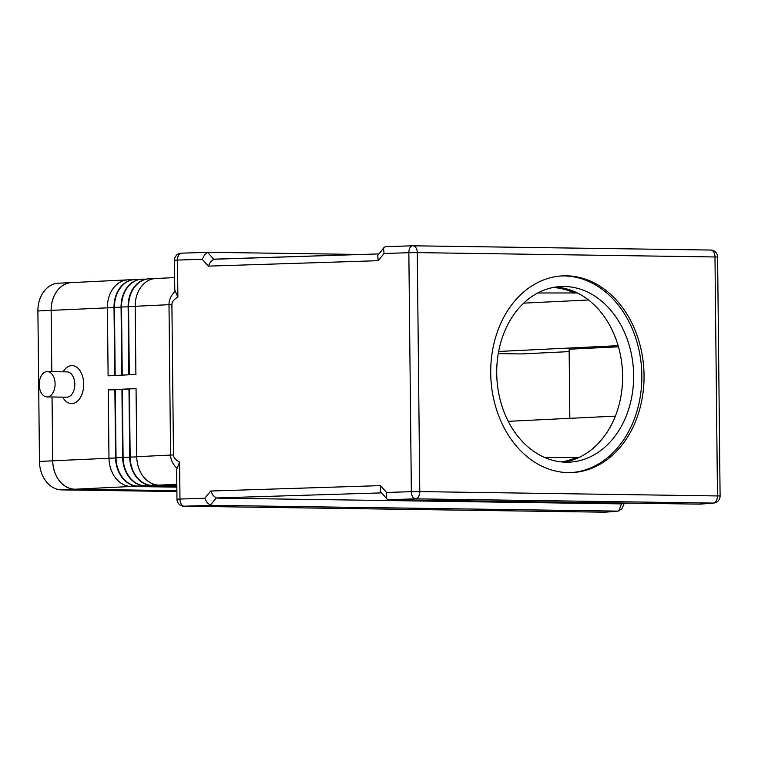 <?xml version="1.0" encoding="UTF-8"?>
<svg xmlns="http://www.w3.org/2000/svg" width="758" height="758" viewBox="0 0 758 758"><rect width="100%" height="100%" fill="white"/><g stroke="black" fill="none" stroke-linecap="round" stroke-linejoin="round"><path stroke-width="1.14" d="M46.968 396.917L66.685 397.201A12.659 7.94 -89.2 0 0 74.805 384.164A12.659 7.94 -89.2 0 0 67.055 371.884L47.337 371.609A12.659 7.94 -89.2 0 0 39.217 384.647A12.659 7.94 -89.2 0 0 46.968 396.917A12.659 7.94 -89.2 0 0 55.088 383.88A12.659 7.94 -89.2 0 0 47.337 371.609M63.103 371.837A18.988 11.91 90.8 0 1 76.084 366.806A18.988 11.91 90.8 0 1 83.702 384.041A18.988 11.91 90.8 0 1 76.018 402.28A18.988 11.91 90.8 0 1 62.743 397.145M624.137 503.558L621.797 509.111L617.618 511.119L211.34 505.34L210.326 505.179L216.267 497.959L213.112 495.467L210.696 491.032L204.755 498.252L179.987 499.039L179.599 462.096L176.671 469.524M179.599 462.096C175.6 459.964 173.554 457.586 173.478 454.952L171.905 304.536C171.924 301.902 173.914 299.391 177.874 297.013L174.785 290.011M204.755 498.252L207.18 502.687L210.326 505.179M177.874 297.013L177.486 260.06L202.253 259.274L208.336 266.115L378.147 260.705L384.079 253.485L408.846 252.698L411.348 491.667L386.58 492.463L386.173 497.523L386.893 499.001L380.232 491.175L380.497 485.622L210.696 491.032M389.318 499.721L415.45 498.84A7.03 4.415 -89.2 0 0 418.539 496.623A7.03 4.415 -89.2 0 0 419.78 491.591L411.348 491.667A7.03 4.017 88.2 0 0 412.579 496.68A7.03 4.017 88.2 0 0 415.45 498.84L713.145 503.075A7.03 6.49 85.2 0 0 713.657 503.056L699.255 504.136L389.318 499.721M386.893 499.001L388.361 499.702M384.079 253.485L383.567 248.605L384.145 247.364L385.557 246.663L412.494 245.81M378.147 260.705L377.768 255.37L384.145 247.364M214.561 259.141L378.754 253.911L213.765 259.255L207.683 252.423L208.478 252.3L361.111 254.47M208.336 266.115L210.667 261.643L213.765 259.255M628.96 503.132L620.357 503.862L629.187 503.141M216.267 497.959L381.454 492.89M202.253 259.274L204.584 254.811L207.683 252.423M173.478 454.952L170.569 455.065C170.654 459.708 172.72 464.038 176.747 468.065M633.631 375.305A87.909 68.41 -92.8 0 1 569.438 462.134A87.909 68.41 -92.8 0 1 496.717 373.353A87.909 68.41 -92.8 0 1 560.911 286.533A87.909 68.41 -92.8 0 1 633.631 375.305M553.728 287.367A87.549 68.135 -92.8 0 1 576.592 292.967L577.388 292.976A87.909 68.41 87.2 0 1 622.602 375.845A87.909 68.41 87.2 0 1 579.103 457.444A87.909 68.41 -92.8 0 1 563.914 462.115M644.054 375.314A98.455 76.624 -92.8 0 1 572.157 472.566A98.455 76.624 -92.8 0 1 490.71 373.135A98.455 76.624 -92.8 0 1 562.607 275.884A98.455 76.624 -92.8 0 1 644.054 375.314M561.507 275.95A98.455 76.624 -92.8 0 1 641.846 375.428A98.455 76.624 -92.8 0 1 571.049 472.604M576.592 292.967L537.782 292.967M555.415 287.083A87.909 68.41 -92.8 0 1 577.388 292.976M579.103 457.444L578.316 457.434A87.549 68.135 -92.8 0 1 562.209 461.992M544.756 457.529L578.316 457.434M523.712 303.134L588.521 299.988M498.65 351.466L618.14 345.667M569.154 351.617L521.267 353.939L498.262 353.616M569.845 418.331L569.125 349.211L618.471 346.813M615.363 416.123L508.239 421.325M174.89 291.385C170.948 295.582 168.987 300.007 168.996 304.65L170.569 455.065L136.762 456.704L136.052 388.532L129.428 388.854L130.149 457.027A28.131 21.887 87.2 0 0 152.349 485.452L176.832 485.802M620.357 503.862L217.271 498.12M176.841 486.721L137.795 486.162A28.131 21.887 -92.8 0 1 115.595 457.737L114.875 389.555L108.261 389.877L108.972 458.059A28.131 21.887 87.2 0 0 131.172 486.484L176.851 487.138M52.065 396.993L52.738 460.788A28.131 21.887 87.2 0 0 74.938 489.213L176.889 490.663M153.05 278.849L150.188 278.811A28.131 21.887 87.2 0 0 149.118 278.83A28.131 21.887 87.2 0 0 128.576 306.611L129.286 374.793L135.9 374.471L135.189 306.289A28.131 21.887 -92.8 0 1 155.731 278.508L174.653 277.589M145.991 279.19L143.129 279.152A28.131 21.887 87.2 0 0 142.059 279.171A28.131 21.887 87.2 0 0 121.517 306.952L122.228 375.134L128.841 374.812L128.13 306.639A28.131 21.887 -92.8 0 1 148.672 278.849A28.131 21.887 -92.8 0 1 148.89 278.84M138.941 279.541L136.07 279.494A28.131 21.887 87.2 0 0 135 279.512A28.131 21.887 87.2 0 0 114.458 307.303L115.169 375.475L121.792 375.153L121.072 306.981A28.131 21.887 -92.8 0 1 141.613 279.19A28.131 21.887 -92.8 0 1 141.841 279.181M131.883 279.882L129.012 279.835A28.131 21.887 87.2 0 0 127.941 279.854A28.131 21.887 87.2 0 0 107.399 307.644L108.11 375.816L114.733 375.494L114.013 307.322A28.131 21.887 -92.8 0 1 134.554 279.531A28.131 21.887 -92.8 0 1 134.782 279.522M127.941 279.854L71.707 282.592A28.131 21.887 87.2 0 0 51.165 310.373L51.8 371.676L51.137 310.335A28.131 21.887 -92.8 0 1 71.678 282.554A28.131 21.887 -92.8 0 1 72.749 282.535L72.796 282.535M176.832 485.385L158.962 485.129A28.131 21.887 -92.8 0 1 136.762 456.704M176.832 485.831L151.903 485.48A28.131 21.887 -92.8 0 1 129.703 457.046L128.993 388.873L122.379 389.195L123.09 457.368A28.131 21.887 87.2 0 0 145.29 485.802L176.841 486.248L144.854 485.821A28.131 21.887 -92.8 0 1 122.644 457.396L121.934 389.214L115.32 389.536L116.031 457.718A28.131 21.887 87.2 0 0 138.231 486.143L176.841 486.693M129.428 388.854L136.052 388.759M122.379 389.195L128.993 389.1M115.32 389.536L121.934 389.441M108.261 389.877L114.875 389.783M176.889 490.701L74.909 489.251A28.131 21.887 -92.8 0 1 52.709 460.826L52.037 396.993M176.898 491.535L61.673 489.895A28.131 21.887 -92.8 0 1 39.473 461.461L37.9 310.979A28.131 21.887 -92.8 0 1 58.442 283.198L71.678 282.554M179.987 499.039L176.974 499.247A7.03 7.03 0 0 0 183.91 506.211A7.03 4.415 -89.2 0 0 184.08 506.202A7.03 4.017 -91.8 0 1 181.219 504.051A7.03 4.017 -91.8 0 1 179.987 499.039M617.618 511.119L604.865 512.2A7.03 4.415 90.8 0 1 604.695 512.2A7.03 4.415 90.8 0 1 604.514 512.19M618.083 511.11L605.386 512.181A7.03 6.49 -94.8 0 1 604.865 512.2L184.08 506.202L211.34 505.34M208.478 252.3L181.285 253.172A7.03 7.03 0 0 0 174.473 260.269L177.486 260.06A7.03 4.017 -91.8 0 1 178.613 255.133A7.03 4.017 -91.8 0 1 181.285 253.172A7.03 4.017 -91.8 0 1 181.437 253.172L208.279 252.319M413.148 245.81L710.492 250.045A7.03 4.415 90.8 0 1 710.663 250.036A7.03 4.415 90.8 0 1 713.629 251.95A7.03 4.415 90.8 0 1 714.974 256.858L717.475 495.836A7.03 4.415 90.8 0 1 716.244 500.867A7.03 4.415 90.8 0 1 713.145 503.075L700.468 504.146M412.797 245.8A7.03 4.017 88.2 0 0 412.646 245.8A7.03 4.017 88.2 0 0 409.974 247.762A7.03 4.017 88.2 0 0 408.846 252.698L417.279 252.613A7.03 4.415 -89.2 0 0 415.934 247.705A7.03 4.415 -89.2 0 0 412.968 245.8A7.03 4.415 -89.2 0 0 412.797 245.8M713.657 503.056A7.03 7.03 0 0 0 720.1 495.978L419.78 491.591L417.279 252.613L717.599 257A7.03 7.03 0 0 0 710.663 250.036L412.968 245.8A7.03 7.03 0 0 0 412.646 245.8L385.557 246.663M621.522 503.786L618.803 510.996M171.905 304.536L135.189 306.289M552.914 287.528A87.549 68.135 -92.8 0 1 574.384 293.071M576.108 457.538A87.549 68.135 -92.8 0 1 561.384 461.916M386.58 492.463L380.497 485.622M74.938 489.213L131.172 486.484L132.015 485.092M135.189 306.526L128.13 306.639M150.662 279.531L150.188 278.811M128.13 306.867L121.072 306.981M143.603 279.873L143.129 279.152M121.072 307.208L114.013 307.322M136.544 280.223L136.07 279.494M114.022 307.549L51.165 310.373M129.485 280.564L129.012 279.835M52.738 460.788L115.595 457.965M115.595 457.737L122.654 457.624M122.644 457.396L129.713 457.282M129.703 457.046L136.762 456.941M158.962 485.129L176.822 484.267M153.182 484.059L151.903 485.48M146.123 484.4L144.854 485.821M139.065 484.741L137.795 486.162M37.9 310.979L51.137 310.335M39.473 461.461L52.709 460.826M61.673 489.895L74.909 489.251M605.386 512.181A7.03 7.03 0 0 1 604.695 512.2L183.91 506.211M717.599 257L720.1 495.978M174.785 290.267L174.473 260.269M176.974 499.247L176.661 469.259"/></g></svg>
